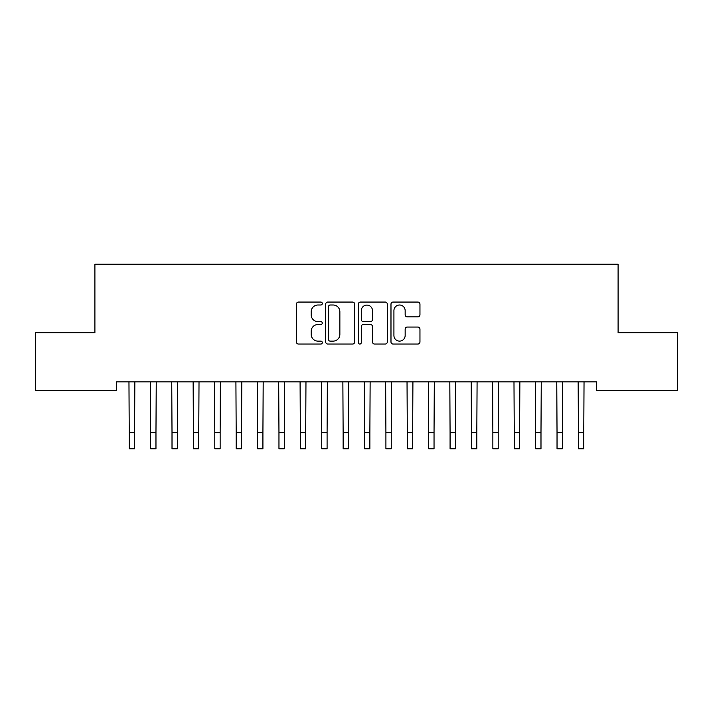 <?xml version="1.0" encoding="UTF-8"?>
<svg xmlns="http://www.w3.org/2000/svg" width="713" height="713" viewBox="0 0 713 713"><rect width="100%" height="100%" fill="white"/><g stroke="black" fill="none" stroke-linecap="round" stroke-linejoin="round"><path stroke-width="1.07" d="M322.276 303.533A1.471 1.471 0 0 0 320.805 302.062L298.497 302.062A2.103 2.103 0 0 0 296.403 304.157L296.403 341.955A2.103 2.103 0 0 0 298.497 344.049L320.805 344.049A1.471 1.471 0 0 0 322.276 342.579A1.471 1.471 0 0 0 320.805 341.117L317.918 341.117A6.72 6.72 0 0 1 311.198 334.397L311.198 331.242A6.72 6.72 0 0 1 317.918 324.531L320.805 324.531A1.471 1.471 0 0 0 322.276 323.06A1.471 1.471 0 0 0 320.805 321.59L317.918 321.59A6.72 6.72 0 0 1 311.198 314.87L311.198 311.715A6.72 6.72 0 0 1 317.918 305.004L320.805 305.004A1.471 1.471 0 0 0 322.276 303.533M417.863 316.866A2.103 2.103 0 0 0 419.957 314.763L419.957 304.157A2.103 2.103 0 0 0 417.863 302.062L393.086 302.062A2.103 2.103 0 0 0 390.982 304.157L390.982 341.955A2.103 2.103 0 0 0 393.086 344.049L417.863 344.049A2.103 2.103 0 0 0 419.957 341.955L419.957 329.148A2.103 2.103 0 0 0 417.863 327.044L407.257 327.044A2.103 2.103 0 0 0 405.153 329.148L405.153 335.493A5.615 5.615 0 0 1 399.538 341.117A5.615 5.615 0 0 1 393.924 335.493L393.924 310.618A5.615 5.615 0 0 1 399.538 305.004A5.615 5.615 0 0 1 405.153 310.618L405.153 314.763A2.103 2.103 0 0 0 407.257 316.866L417.863 316.866M596.71 381.883L116.29 381.883L116.29 390.439L35.65 390.439L35.65 332.686L94.9 332.686L94.9 264.238L618.1 264.238L618.1 332.686L677.35 332.686L677.35 390.439L596.71 390.439L596.71 381.883M354.664 304.157A2.103 2.103 0 0 0 352.561 302.062L327.784 302.062A2.103 2.103 0 0 0 325.689 304.157L325.689 341.955A2.103 2.103 0 0 0 327.784 344.049L352.561 344.049A2.103 2.103 0 0 0 354.664 341.955L354.664 304.157M360.439 302.062L385.216 302.062A2.103 2.103 0 0 1 387.311 304.157L387.311 341.955A2.103 2.103 0 0 1 385.216 344.049L374.61 344.049A2.103 2.103 0 0 1 372.507 341.955L372.507 326.625A2.103 2.103 0 0 0 370.412 324.531L363.38 324.531A2.103 2.103 0 0 0 361.277 326.625L361.277 342.579A1.471 1.471 0 0 1 359.807 344.049A1.471 1.471 0 0 1 358.336 342.579L358.336 304.157A2.103 2.103 0 0 1 360.439 302.062M330.101 305.004A1.471 1.471 0 0 0 328.631 306.474L328.631 339.646A1.471 1.471 0 0 0 330.101 341.117L333.14 341.117A6.72 6.72 0 0 0 339.86 334.397L339.86 311.715A6.72 6.72 0 0 0 333.14 305.004L330.101 305.004M372.507 310.725A5.615 5.615 0 0 0 366.892 305.102A5.615 5.615 0 0 0 361.277 310.725L361.277 319.486A2.103 2.103 0 0 0 363.38 321.59L370.412 321.59A2.103 2.103 0 0 0 372.507 319.486L372.507 310.725M128.964 381.883L129.231 432.72L134.579 432.72L134.846 381.883M129.231 432.72L129.231 448.762L134.579 448.762L134.579 432.72M150.354 381.883L150.621 432.72L155.969 432.72L156.236 381.883M150.621 432.72L150.621 448.762L155.969 448.762L155.969 432.72M171.744 381.883L172.011 432.72L177.359 432.72L177.626 381.883M172.011 432.72L172.011 448.762L177.359 448.762L177.359 432.72M193.134 381.883L193.401 432.72L198.749 432.72L199.016 381.883M193.401 432.72L193.401 448.762L198.749 448.762L198.749 432.72M214.524 381.883L214.791 432.72L220.139 432.72L220.406 381.883M214.791 432.72L214.791 448.762L220.139 448.762L220.139 432.72M235.914 381.883L236.181 432.72L241.529 432.72L241.796 381.883M236.181 432.72L236.181 448.762L241.529 448.762L241.529 432.72M257.304 381.883L257.571 432.72L262.919 432.72L263.186 381.883M257.571 432.72L257.571 448.762L262.919 448.762L262.919 432.72M278.694 381.883L278.961 432.72L284.309 432.72L284.576 381.883M278.961 432.72L278.961 448.762L284.309 448.762L284.309 432.72M300.084 381.883L300.351 432.72L305.699 432.72L305.966 381.883M300.351 432.72L300.351 448.762L305.699 448.762L305.699 432.72M321.474 381.883L321.741 432.72L327.089 432.72L327.356 381.883M321.741 432.72L321.741 448.762L327.089 448.762L327.089 432.72M342.864 381.883L343.131 432.72L348.479 432.72L348.746 381.883M343.131 432.72L343.131 448.762L348.479 448.762L348.479 432.72M364.254 381.883L364.521 432.72L369.869 432.72L370.136 381.883M364.521 432.72L364.521 448.762L369.869 448.762L369.869 432.72M385.644 381.883L385.911 432.72L391.259 432.72L391.526 381.883M385.911 432.72L385.911 448.762L391.259 448.762L391.259 432.72M407.034 381.883L407.301 432.72L412.649 432.72L412.916 381.883M407.301 432.72L407.301 448.762L412.649 448.762L412.649 432.72M428.424 381.883L428.691 432.72L434.039 432.72L434.306 381.883M428.691 432.72L428.691 448.762L434.039 448.762L434.039 432.72M449.814 381.883L450.081 432.72L455.429 432.72L455.696 381.883M450.081 432.72L450.081 448.762L455.429 448.762L455.429 432.72M471.204 381.883L471.471 432.72L476.819 432.72L477.086 381.883M471.471 432.72L471.471 448.762L476.819 448.762L476.819 432.72M492.594 381.883L492.861 432.72L498.209 432.72L498.476 381.883M492.861 432.72L492.861 448.762L498.209 448.762L498.209 432.72M513.984 381.883L514.251 432.72L519.599 432.72L519.866 381.883M514.251 432.72L514.251 448.762L519.599 448.762L519.599 432.72M535.374 381.883L535.641 432.72L540.989 432.72L541.256 381.883M535.641 432.72L535.641 448.762L540.989 448.762L540.989 432.72M556.764 381.883L557.031 432.72L562.379 432.72L562.646 381.883M557.031 432.72L557.031 448.762L562.379 448.762L562.379 432.72M578.154 381.883L578.421 432.72L583.769 432.72L584.036 381.883M578.421 432.72L578.421 448.762L583.769 448.762L583.769 432.72"/></g></svg>
